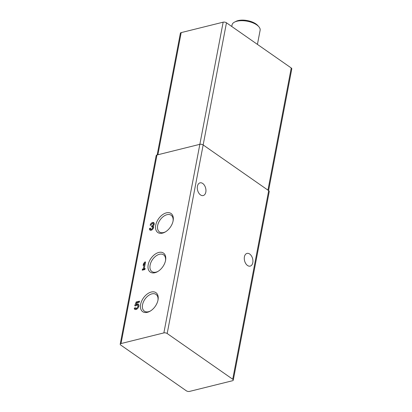 <?xml version="1.0" encoding="UTF-8"?>
<svg xmlns="http://www.w3.org/2000/svg" width="412" height="412" viewBox="0 0 412 412"><rect width="100%" height="100%" fill="white"/><g stroke="black" fill="none" stroke-linecap="round" stroke-linejoin="round"><path stroke-width="0.62" d="M150.169 225.297A2.678 1.674 124.9 0 1 151.657 222.944A2.678 1.674 124.9 0 1 153.712 222.604A2.678 1.674 124.9 0 1 153.377 225.992A2.678 1.674 124.9 0 1 152.78 229.118A2.678 1.674 124.9 0 1 150.05 230.123A2.678 1.674 124.9 0 1 149.571 228.423L150.509 228.191A1.427 0.891 124.9 0 0 150.766 229.098A1.427 0.891 124.9 0 0 152.388 228.32A1.251 0.783 124.9 0 0 152.399 226.95A1.251 0.783 124.9 0 0 151.889 226.878L151.575 226.96L151.781 225.864L152.1 225.786A1.251 0.783 124.9 0 0 153.223 223.943A1.427 0.891 124.9 0 0 152.996 223.628A1.427 0.891 124.9 0 0 151.899 223.809A1.427 0.891 124.9 0 0 151.106 225.065L150.169 225.297M121.02 343.551L163.873 332.901A2.379 1.082 10.8 0 1 167.184 333.519L232.723 379.241A2.379 1.082 10.8 0 1 233.274 380.132A2.379 1.082 10.8 0 1 232.461 380.75L189.608 391.4A2.379 1.082 10.8 0 1 186.296 390.782L120.757 345.055A2.379 1.082 10.8 0 1 120.206 344.169A2.379 1.082 10.8 0 1 121.02 343.551L156.993 154.974L199.846 144.324A2.379 1.082 10.8 0 1 203.157 144.942L268.696 190.663A2.379 1.082 10.8 0 1 269.252 191.554L233.274 380.132M155.741 225.153A11.582 7.241 124.9 0 1 166.273 212.88A11.582 7.241 124.9 0 1 173.153 220.626A11.582 7.241 124.9 0 1 165.217 232.002A11.582 7.241 124.9 0 1 155.741 225.153M148.191 264.746A11.582 7.241 124.9 0 1 158.718 252.474A11.582 7.241 124.9 0 1 165.598 260.219A11.582 7.241 124.9 0 1 157.667 271.59A11.582 7.241 124.9 0 1 148.191 264.746M140.636 304.334A11.582 7.241 124.9 0 1 151.168 292.062A11.582 7.241 124.9 0 1 158.048 299.807A11.582 7.241 124.9 0 1 150.112 311.184A11.582 7.241 124.9 0 1 140.636 304.334M144.257 268.65L145.132 268.433L144.921 269.525L142.243 270.195L142.449 269.098L143.319 268.882L144.303 263.726L143.139 265.503L143.433 263.943L144.602 262.161L145.539 261.929L144.257 268.65L144.993 269.16M136.707 302.882L136.115 304.427A3.126 1.952 124.9 0 1 138.339 304.154A3.126 1.952 124.9 0 1 138.154 307.831A3.126 1.952 124.9 0 1 134.765 309.278A3.126 1.952 124.9 0 1 134.224 308.47L135.193 307.573A1.787 1.118 124.9 0 0 135.527 308.181A1.787 1.118 124.9 0 0 137.469 307.352A1.787 1.118 124.9 0 0 137.572 305.251A1.787 1.118 124.9 0 0 135.805 305.858L134.729 305.766L136.181 301.97L139.529 301.136L139.318 302.233L136.707 302.882M205.815 192.126A6.546 4.156 76 0 0 204.501 185.426A6.546 4.156 76 0 0 200.041 182.846A6.546 4.156 76 0 0 197.59 190.205A6.546 4.156 76 0 0 203.204 195.556A6.546 4.156 76 0 0 205.815 192.126M252.798 262.681A6.546 4.156 76 0 0 251.485 255.981A6.546 4.156 76 0 0 247.03 253.406A6.546 4.156 76 0 0 244.573 260.76A6.546 4.156 76 0 0 250.187 266.116A6.546 4.156 76 0 0 252.798 262.681M120.206 344.169L156.179 155.592A2.379 1.082 10.8 0 1 156.993 154.974M157.163 154.933L180.379 33.223A2.379 1.082 10.8 0 1 181.192 32.605L223.155 22.176A2.379 1.082 10.8 0 1 226.466 22.794L291.243 67.985A2.379 1.082 10.8 0 1 291.794 68.876L268.578 190.581M257.428 44.398L260.121 30.277A14.286 6.489 -169.2 0 0 258.777 26.656L257.727 25.472A12.823 5.825 -169.2 0 0 236.05 21.336L234.634 22.047A14.286 6.489 -169.2 0 0 232.054 24.926L231.755 26.486M258.777 26.656A14.286 6.489 -169.2 0 0 234.634 22.047M165.624 231.755A10.197 6.376 124.9 0 1 159.48 231.977A10.197 6.376 124.9 0 1 157.667 225.513A10.197 6.376 124.9 0 1 163.332 216.542A10.197 6.376 124.9 0 1 171.15 215.249A10.197 6.376 124.9 0 1 173.061 221.095M158.074 271.343A10.197 6.376 124.9 0 1 151.925 271.57A10.197 6.376 124.9 0 1 150.112 265.107A10.197 6.376 124.9 0 1 155.777 256.135A10.197 6.376 124.9 0 1 163.595 254.837A10.197 6.376 124.9 0 1 165.511 260.683M150.519 310.936A10.197 6.376 124.9 0 1 144.375 311.158A10.197 6.376 124.9 0 1 142.562 304.695A10.197 6.376 124.9 0 1 148.227 295.728A10.197 6.376 124.9 0 1 156.045 294.431A10.197 6.376 124.9 0 1 157.956 300.276M143.149 269.968L143.211 269.628L142.449 269.098M143.211 269.628L144.082 269.412L143.319 268.882M144.082 269.412L145.065 264.257L144.303 263.726M143.932 264.288L143.433 263.943M144.566 263.907L145.364 262.696L144.602 262.161M152.265 223.598A2.678 1.674 124.9 0 1 154.031 222.954M150.488 230.303A2.678 1.674 124.9 0 1 150.334 228.954L149.571 228.423M152.255 229.659A1.427 0.891 124.9 0 1 151.528 229.628L150.766 229.098M152.399 226.95L153.161 227.481A1.251 0.783 124.9 0 1 153.403 228.052M152.435 226.976L152.543 226.394L151.781 225.864M152.543 226.394L152.862 226.317L152.1 225.786M152.996 223.628L153.758 224.159A1.427 0.891 124.9 0 1 153.985 224.473A1.251 0.783 124.9 0 1 154.026 224.859M153.398 226.023A1.251 0.783 124.9 0 1 152.862 226.317M138.669 304.494A3.126 1.952 124.9 0 0 136.877 304.957L136.115 304.427M135.198 309.469A3.126 1.952 124.9 0 1 134.987 309L134.224 308.47M134.987 309L135.723 308.315M137.572 305.251L138.334 305.781A1.787 1.118 124.9 0 1 138.648 306.94M137.484 308.603A1.787 1.118 124.9 0 1 136.29 308.712L135.527 308.181M135.646 305.9L136.187 304.478M136.81 302.856L136.944 302.501L136.181 301.97M136.944 302.501L139.385 301.893M223.155 22.176L163.873 332.901M226.466 22.794L167.184 333.519M268.696 190.663L232.723 379.241M157.894 154.747L181.192 32.605M267.939 190.138L291.243 67.985M153.032 228.768L152.388 228.32M153.985 224.473L153.223 223.943"/></g></svg>
